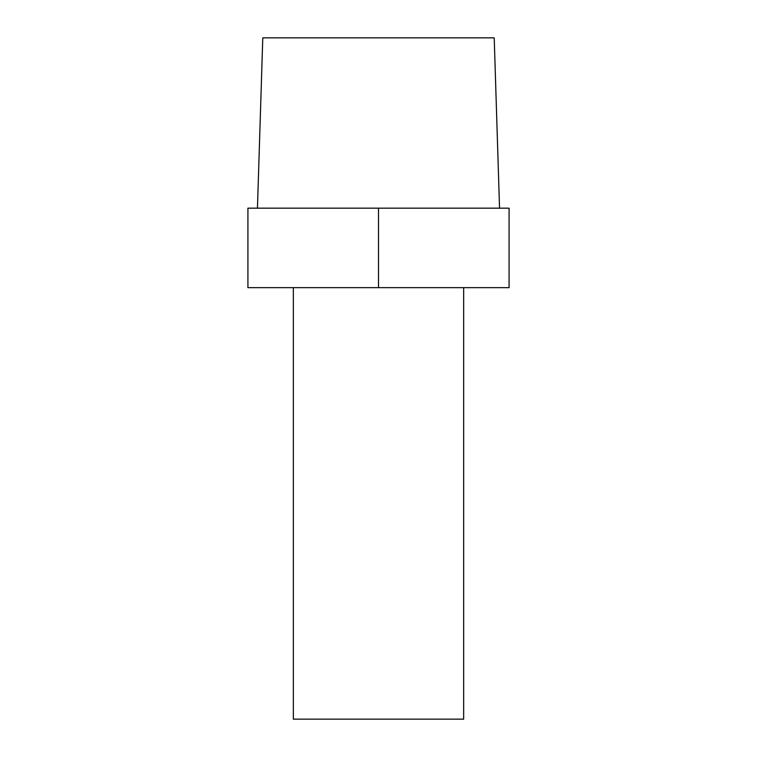 <?xml version="1.0" encoding="UTF-8"?>
<svg xmlns="http://www.w3.org/2000/svg" width="757" height="757" viewBox="0 0 757 757"><rect width="100%" height="100%" fill="white"/><g stroke="black" fill="none" stroke-linecap="round" stroke-linejoin="round"><path stroke-width="1.14" d="M257.456 208.175L262.783 37.85L494.217 37.85L499.544 208.175M509.083 287.66L509.083 208.175L247.918 208.175L247.918 287.66L509.083 287.66M293.338 287.66L293.338 719.15L463.663 719.15L463.663 287.66M378.5 287.66L378.5 208.175"/></g></svg>
